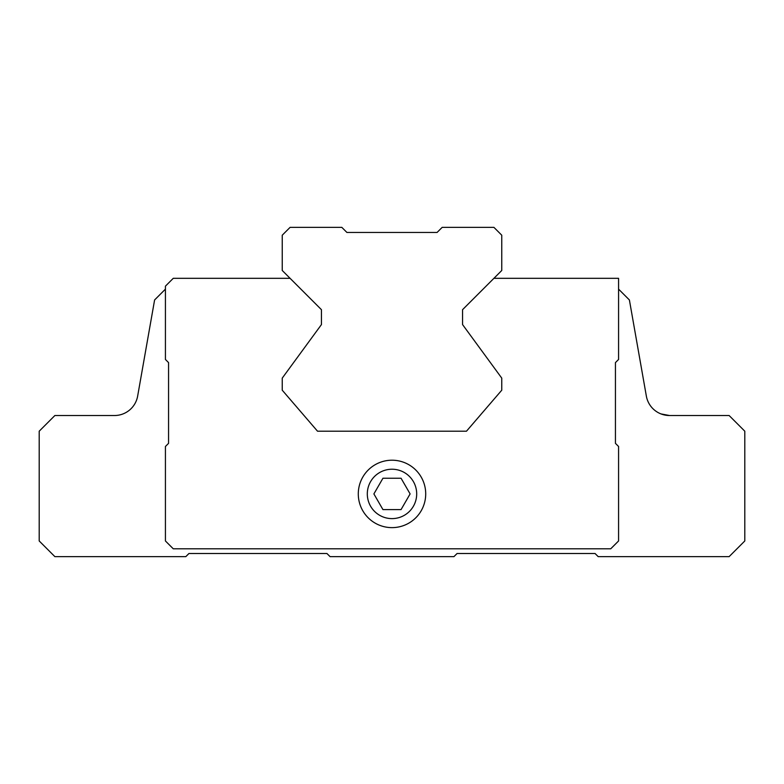 <?xml version="1.0" encoding="UTF-8"?>
<svg xmlns="http://www.w3.org/2000/svg" width="784" height="784" viewBox="0 0 784 784"><rect width="100%" height="100%" fill="white"/><g stroke="black" fill="none" stroke-linecap="round" stroke-linejoin="round"><path stroke-width="1.18" d="M382.945 509.6L401.055 509.6L410.11 493.92L401.055 478.24L382.945 478.24L373.89 493.92L382.945 509.6M367.304 493.92A24.696 24.696 0 0 0 404.348 515.304A24.696 24.696 0 0 0 404.348 472.536A24.696 24.696 0 0 0 367.304 493.92M165.424 289.139L154.605 299.958L137.651 396.087A23.52 23.52 0 0 1 114.493 415.52L54.88 415.52L39.2 431.2L39.2 540.96L54.88 556.64L185.808 556.64L188.944 553.504L326.928 553.504L330.064 556.64L453.936 556.64L457.072 553.504L595.056 553.504L598.192 556.64L729.12 556.64L744.8 540.96L744.8 431.2L729.12 415.52L669.507 415.52A23.52 23.52 0 0 1 646.349 396.087L629.395 299.958L618.576 289.139M661.079 413.962L669.507 415.52L660.941 413.903M493.92 278.32L462.56 309.68L462.56 324.576L462.56 309.68L501.76 270.48L501.76 235.2L493.92 227.36L442.176 227.36L437.08 232.456L346.92 232.456L341.824 227.36L290.08 227.36L282.24 235.2L282.24 270.48L321.44 309.68L290.08 278.32L173.264 278.32L165.424 286.16L165.424 359.464L168.56 362.6L168.56 443.352L165.424 446.488L165.424 540.96L173.264 548.8L610.736 548.8L618.576 540.96L618.576 446.488L615.44 443.352L615.44 362.6L618.576 359.464L618.576 278.32L493.92 278.32M321.44 324.576L321.44 309.68L321.44 324.576L282.24 378.123L282.24 390.197L317.52 431.2L466.48 431.2L501.76 390.197L501.76 378.123L462.56 324.576M358.288 493.92A33.712 33.712 0 0 0 408.856 523.114A33.712 33.712 0 0 0 408.856 464.726A33.712 33.712 0 0 0 358.288 493.92"/></g></svg>
